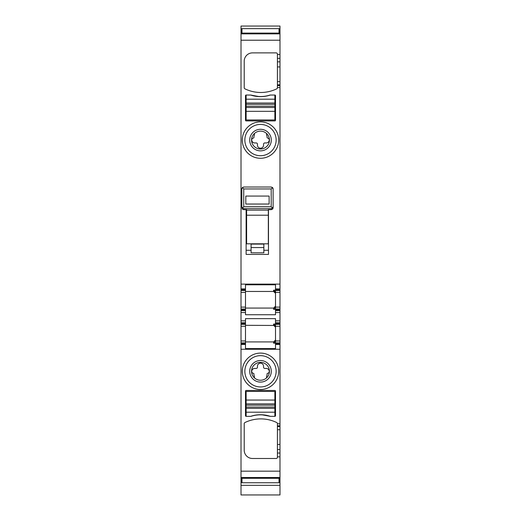 <?xml version="1.0" encoding="UTF-8"?>
<svg xmlns="http://www.w3.org/2000/svg" width="521" height="521" viewBox="0 0 521 521"><rect width="100%" height="100%" fill="white"/><g stroke="black" fill="none" stroke-linecap="round" stroke-linejoin="round"><path stroke-width="0.78" d="M241.015 31.097L241.015 288.908L245.489 288.908L245.489 284.792L275.511 284.792L275.511 288.908L279.985 288.908L279.985 26.05L241.015 26.05L241.015 31.097L241.978 31.097M241.015 322.76L241.015 310.62L245.489 310.62L245.489 314.743L275.511 314.743L275.511 312.541L279.985 312.541L279.985 322.76L275.511 322.76L275.511 318.644L245.489 318.644L245.489 322.76L241.015 322.76L241.015 324.355L245.489 324.355L245.489 323.561L241.015 323.561M275.511 309.025L275.511 292.418L279.985 292.418L279.985 309.025L275.511 309.025L275.511 312.541M275.511 292.418L275.511 288.908M275.511 289.702L279.985 289.702L279.985 288.908M279.985 289.702L279.985 290.503L275.511 290.503M279.985 292.418L279.985 290.503M279.985 309.025L279.985 309.826L275.511 309.826M275.511 310.62L279.985 310.62L279.985 309.826M279.985 310.62L279.985 312.541M275.511 322.76L275.511 344.479L279.985 344.479L279.985 322.76M279.985 344.479L279.985 494.95L241.015 494.95L241.015 485.331L279.985 485.331M277.426 87.489L277.426 54.158A1.276 1.276 0 0 0 276.15 52.882L252.516 52.882A8.303 8.303 0 0 0 244.212 61.185L244.212 87.684A1.276 1.276 0 0 0 244.929 88.837A36.411 36.411 0 0 0 276.71 88.837A1.276 1.276 0 0 0 277.426 87.684L279.985 87.489M251.773 124.096A18.202 18.202 0 0 0 244.525 148.804A18.202 18.202 0 0 0 269.227 156.053A18.202 18.202 0 0 0 276.475 131.344A18.202 18.202 0 0 0 251.773 124.096M245.489 95.682L245.489 120.273A0.638 0.638 0 0 0 246.127 120.911L274.873 120.911A0.638 0.638 0 0 0 275.511 120.273L275.511 95.682A0.638 0.638 0 0 0 274.873 95.043L270.028 95.043A30.98 30.98 0 0 1 250.972 95.043L246.127 95.043A0.638 0.638 0 0 0 245.489 95.682M268.484 209.67L268.484 254.411L246.127 254.411L246.127 209.67M268.484 187.019L246.127 187.019M275.511 344.479L275.511 348.588L245.489 348.588L245.489 344.479L241.015 344.479L241.015 485.331M241.015 344.479L241.015 343.678L245.489 343.678L245.489 344.479M241.015 342.883L241.015 340.962L245.489 340.962L245.489 342.883L241.015 342.883L241.015 343.678M241.015 340.962L241.015 324.355M241.015 310.62L241.015 288.908M241.015 289.702L245.489 289.702L245.489 288.908M245.489 289.702L245.489 290.503L241.015 290.503M245.489 310.62L245.489 290.503M245.489 291.46L273.597 291.46L275.511 293.375A1.915 1.915 0 0 0 273.597 291.46L273.597 290.21L275.511 290.21M275.511 292.131L273.597 290.21M275.511 309.318L273.597 309.318L273.597 308.067L275.511 306.153M245.489 308.067L273.597 308.067M275.511 307.39L273.597 309.318M275.511 324.355L279.985 324.355M279.985 342.883L275.511 342.883M279.985 425.807L277.426 425.807L277.426 457.217A1.276 1.276 0 0 1 276.15 458.493L252.516 458.493A8.303 8.303 0 0 1 244.212 450.19L244.212 423.69A1.276 1.276 0 0 1 244.929 422.544A36.411 36.411 0 0 1 276.71 422.544A1.276 1.276 0 0 1 277.426 423.69L279.985 423.886M274.873 416.338A0.638 0.638 0 0 0 275.511 415.699L275.511 391.108A0.638 0.638 0 0 0 274.873 390.47L246.127 390.47A0.638 0.638 0 0 0 245.489 391.108L245.489 415.699A0.638 0.638 0 0 0 246.127 416.338L246.127 408.353L274.873 408.353L274.873 416.338L270.028 416.338A30.98 30.98 0 0 0 250.972 416.338L246.127 416.338M251.773 387.279A18.202 18.202 0 0 0 276.475 380.03A18.202 18.202 0 0 0 269.227 355.329A18.202 18.202 0 0 0 244.525 362.577A18.202 18.202 0 0 0 251.773 387.279M277.426 425.807L277.426 423.886M241.015 477.777L279.985 477.777L241.015 477.783M241.015 482.622L241.978 482.622M279.022 482.622L279.985 482.622M241.015 28.759L241.978 28.759M279.022 28.759L279.985 28.759M241.015 33.598L279.985 33.598L241.015 33.598M268.002 153.806A15.65 15.65 0 0 1 246.765 147.573A15.65 15.65 0 0 1 252.998 126.343A15.65 15.65 0 0 1 274.235 132.568A15.65 15.65 0 0 1 268.002 153.806M245.489 309.025L241.015 309.025M245.489 322.76L245.489 323.561M245.489 340.962L245.489 324.355M245.489 342.883L245.489 343.678M245.489 325.312L274.339 325.462M275.511 324.069L273.597 324.069L273.597 325.312L275.511 327.227M275.511 343.17L273.597 343.17L273.597 341.919L275.511 340.005M245.489 341.919L273.597 341.919M252.998 385.039A15.65 15.65 0 0 0 274.235 378.806A15.65 15.65 0 0 0 268.002 357.569A15.65 15.65 0 0 0 246.765 363.801A15.65 15.65 0 0 0 252.998 385.039M277.426 54.158A1.276 1.276 0 0 0 276.15 52.882M276.71 88.837A1.302 1.302 0 0 0 277.426 87.684M275.511 325.99L273.597 324.069M275.511 341.248L273.597 343.17M255.329 130.608A10.785 10.785 0 0 1 269.969 134.9A10.785 10.785 0 0 1 265.671 149.54A10.785 10.785 0 0 1 251.031 145.242A10.785 10.785 0 0 1 255.329 130.608M255.329 380.773A10.785 10.785 0 0 1 251.031 366.133A10.785 10.785 0 0 1 265.671 361.841A10.785 10.785 0 0 1 269.969 376.475A10.785 10.785 0 0 1 255.329 380.773M266.57 133.506A8.942 8.942 0 0 1 264.785 147.918A8.942 8.942 0 0 1 252.652 144.363A8.942 8.942 0 0 1 266.57 133.506L266.57 135.147A3.211 3.211 0 0 1 267.078 136.88L267.078 137.42A0.638 0.638 0 0 0 267.631 138.058A1.915 1.915 0 0 1 269.279 140.019A3.035 3.035 0 0 1 266.251 142.949L264.811 142.949A1.276 1.276 0 0 0 263.535 144.226L263.535 145.183A3.035 3.035 0 0 1 260.5 148.218A3.035 3.035 0 0 1 257.465 145.183L257.465 144.226A1.276 1.276 0 0 0 256.189 142.949L254.749 142.949A3.035 3.035 0 0 1 251.721 140.019A1.915 1.915 0 0 1 253.369 138.058A0.638 0.638 0 0 0 253.922 137.42L253.922 136.88A3.211 3.211 0 0 1 254.43 135.147L254.43 133.506M264.785 363.456A8.942 8.942 0 0 0 254.43 377.875A8.942 8.942 0 0 0 266.57 377.875A8.942 8.942 0 0 0 264.785 363.456M254.43 377.875L254.43 376.234A3.211 3.211 0 0 1 253.922 374.501L253.922 373.954A0.638 0.638 0 0 0 253.369 373.323A1.915 1.915 0 0 1 251.721 371.356A3.035 3.035 0 0 1 254.749 368.432L256.189 368.432A1.276 1.276 0 0 0 257.465 367.155L257.465 366.198A3.035 3.035 0 0 1 260.5 363.163A3.035 3.035 0 0 1 263.535 366.198L263.535 367.155A1.276 1.276 0 0 0 264.811 368.432L266.251 368.432A3.035 3.035 0 0 1 269.279 371.356A1.915 1.915 0 0 1 267.631 373.323A0.638 0.638 0 0 0 267.078 373.954L267.078 374.501A3.211 3.211 0 0 1 266.57 376.234L266.57 377.875M269.123 196.059L245.808 196.059L245.808 204.043L269.123 204.043L269.123 196.059M242.473 208.022L243.73 206.765L271.2 206.765L272.457 208.022L271.2 208.66L243.73 208.66L242.473 208.022L241.816 206.765L241.816 188.941L242.356 187.606L241.816 188.941L241.816 192.132M243.73 206.765L243.73 188.941L242.376 187.586L243.73 187.019L271.2 187.019L272.555 187.586L271.2 188.941L271.2 206.765M246.609 209.676L243.581 209.676L246.609 209.67L246.609 210.145L268.328 210.145L268.328 209.67L271.2 209.67L272.704 209.038L273.115 207.84L273.115 188.941L272.255 187.339M273.115 206.765L272.457 208.022M243.73 208.66L243.73 209.67L242.232 209.038L241.816 206.765M271.2 208.66L271.356 209.683L268.328 209.676M273.063 188.485L272.789 187.873M246.609 210.145L246.609 243.821L268.328 243.821L268.328 215.206L246.609 215.206M268.328 210.145L268.328 215.206M268.484 250.262L263.854 250.262M246.609 237.485L246.127 237.485M251.076 250.262L246.127 250.262M263.854 244.095L251.076 244.095L251.076 252.815L263.854 252.815L263.854 244.095M270.321 95.043A30.98 30.98 0 0 1 250.679 95.043L259.237 96.613M246.127 95.043L246.127 103.028L274.873 103.028L274.873 99.192L246.127 99.192M274.873 95.043L274.873 99.192M246.127 103.028L246.127 104.304L274.873 104.304L274.873 103.028M246.127 104.304L246.127 107.495L274.873 107.495L274.873 106.219L246.127 106.219M274.873 104.304L274.873 106.219M246.127 107.495L246.127 119.954L274.873 119.954L274.873 107.495M250.679 416.338A30.98 30.98 0 0 1 270.321 416.338L261.763 414.768M274.873 408.353L274.873 407.077L246.127 407.077L246.127 408.353M274.873 407.077L274.873 403.879L246.127 403.879L246.127 405.162L274.873 405.162M246.127 407.077L246.127 405.162M274.873 403.879L274.873 391.427L246.127 391.427L246.127 403.879M279.022 33.09L279.022 28.635L241.978 28.635L241.978 33.09L279.022 33.09L279.022 33.598M241.978 33.09L241.978 33.598M241.978 478.291L241.978 482.746L279.022 482.746L279.022 478.291L241.978 478.291L241.978 477.783M279.022 478.291L279.022 477.783M241.015 284.114L279.985 284.114M277.426 54.523L279.985 54.523M241.015 40.215L279.985 40.215M279.985 307.11L275.511 307.11M241.015 312.541L245.489 312.541M241.015 320.845L245.489 320.845M275.511 320.845L279.985 320.845M279.985 323.561L275.511 323.561M275.511 326.27L279.985 326.27M275.511 340.962L279.985 340.962M275.511 343.678L279.985 343.678M279.985 349.265L241.015 349.265M241.015 471.16L279.985 471.16M277.426 456.858L279.985 456.858M277.426 426.556L279.985 426.556M279.985 429.753L277.426 429.753M277.426 444.446L279.985 444.446M279.985 449.532L277.426 449.532M277.426 453.036L279.985 453.036M241.015 477.51L279.985 477.51M241.015 478.096L241.978 478.096M279.022 478.096L279.985 478.096M241.015 478.897L241.978 478.897M279.022 478.897L279.985 478.897M241.015 480.284L241.978 480.284M279.022 480.284L279.985 480.284M241.015 481.235L241.978 481.235M279.022 481.235L279.985 481.235M241.015 30.14L241.978 30.14M279.022 30.14L279.985 30.14M279.022 31.097L279.985 31.097M241.015 32.478L241.978 32.478M279.022 32.478L279.985 32.478M241.015 33.279L241.978 33.279M279.022 33.279L279.985 33.279M241.015 33.865L279.985 33.865M277.426 58.339L279.985 58.339M277.426 61.843L279.985 61.843M277.426 66.935L279.985 66.935M277.426 81.628L279.985 81.628M277.426 84.819L279.985 84.819M277.426 85.574L279.985 85.574M241.015 292.418L245.489 292.418M245.489 307.11L241.015 307.11M245.489 309.826L241.015 309.826M241.015 326.27L245.489 326.27M243.73 188.941L271.2 188.941M263.854 247.566L251.076 247.566M246.127 111.331L274.873 111.331M246.127 412.183L274.873 412.183M274.873 400.05L246.127 400.05M241.868 188.485L241.816 188.941M242.675 187.339L242.141 187.873"/></g></svg>
